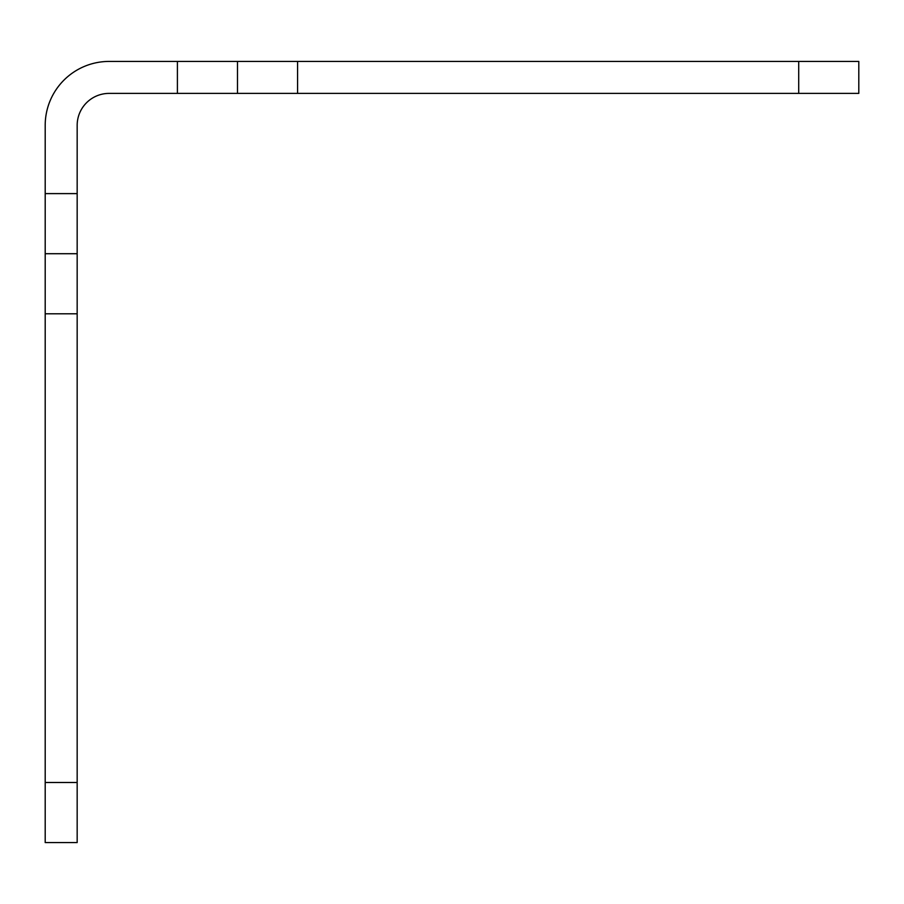 <?xml version="1.0" encoding="UTF-8"?>
<svg xmlns="http://www.w3.org/2000/svg" width="904" height="904" viewBox="0 0 904 904"><rect width="100%" height="100%" fill="white"/><g stroke="black" fill="none" stroke-linecap="round" stroke-linejoin="round"><path stroke-width="1.36" d="M237.481 93.394L109.135 93.394A31.968 31.968 0 0 0 77.168 125.362L77.168 253.708L45.2 253.708L45.2 125.362A63.935 63.935 0 0 1 109.135 61.427L858.8 61.427L858.8 93.394L237.481 93.394L237.481 61.427M77.168 253.708L77.168 842.573L45.2 842.573L45.2 253.708M177.399 61.427L177.399 93.394M297.574 93.394L297.574 61.427M798.707 93.394L798.707 61.427M45.2 193.614L77.168 193.614M77.168 313.801L45.2 313.801M77.168 782.491L45.2 782.491"/></g></svg>
